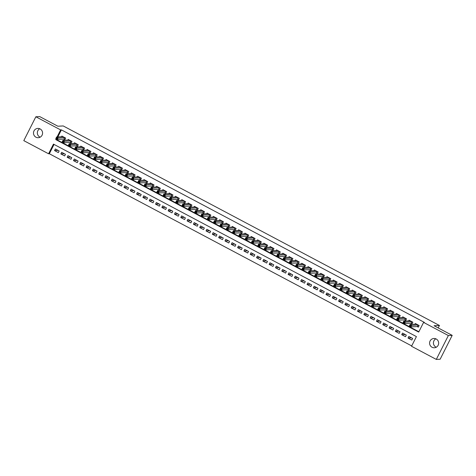 <?xml version="1.0" encoding="UTF-8"?>
<svg xmlns="http://www.w3.org/2000/svg" width="476" height="476" viewBox="0 0 476 476"><rect width="100%" height="100%" fill="white"/><g stroke="black" fill="none" stroke-linecap="round" stroke-linejoin="round"><path stroke-width="0.71" d="M40.157 137.177A4.653 4.546 87.2 0 1 39.746 128.758M40.121 128.931A4.653 4.546 87.2 0 1 38.258 137.707A4.653 4.546 87.2 0 1 33.588 132.066A4.653 4.546 87.2 0 1 40.121 128.931M436.254 347.242A4.653 4.546 87.2 0 1 435.843 338.823M436.212 339.001A4.653 4.546 87.2 0 1 434.356 347.772A4.653 4.546 87.2 0 1 429.685 342.131A4.653 4.546 87.2 0 1 436.212 339.001M35.855 116.775L39.692 116.584L57.84 126.211L63.219 125.95L439.425 325.471L434.052 325.733L452.2 335.36L440.145 359.225L436.308 359.416L411.532 346.272L416.417 336.597L53.461 144.103L48.576 153.778L23.8 140.64L35.855 116.775L60.63 129.912L57.084 136.933M54.056 144.418L49.343 153.742L411.704 345.921M49.343 153.742L48.576 153.778M63.748 139.093L64.849 139.682L65.664 138.07L61.88 136.059L61.547 136.713M70.055 142.443L71.162 143.026L71.977 141.414L68.187 139.409L67.86 140.063M76.368 145.793L77.475 146.376L78.29 144.763L74.5 142.752L74.173 143.413M82.681 149.137L83.788 149.726L84.603 148.113L80.813 146.102L80.486 146.757M88.994 152.487L90.101 153.07L90.916 151.457L87.126 149.452L86.793 150.107M95.307 155.83L96.414 156.42L97.223 154.807L93.439 152.796L93.106 153.456M101.62 159.18L102.721 159.769L103.536 158.157L99.752 156.146L99.419 156.8M107.933 162.53L109.034 163.113L109.849 161.501L106.065 159.496L105.731 160.15M114.246 165.874L115.347 166.463L116.162 164.851L112.378 162.84L112.044 163.494M120.553 169.224L121.66 169.807L122.475 168.195L118.685 166.189L118.357 166.844M126.866 172.574L127.973 173.157L128.788 171.544L124.998 169.539L124.67 170.194M133.179 175.918L134.286 176.507L135.101 174.894L131.311 172.883L130.983 173.538M139.492 179.268L140.599 179.851L141.414 178.238L137.624 176.233L137.29 176.888M145.805 182.617L146.911 183.2L147.727 181.588L143.936 179.577L143.603 180.237M152.118 185.961L153.224 186.55L154.034 184.938L150.249 182.927L149.916 183.581M158.431 189.311L159.531 189.894L160.347 188.282L156.562 186.277L156.229 186.931M164.744 192.661L165.844 193.244L166.66 191.632L162.875 189.621L162.542 190.281M171.057 196.005L172.157 196.594L172.972 194.981L169.188 192.97L168.855 193.625M177.364 199.355L178.47 199.938L179.285 198.325L175.495 196.32L175.168 196.975M183.676 202.699L184.783 203.288L185.598 201.675L181.808 199.664L181.481 200.325M189.989 206.048L191.096 206.638L191.911 205.025L188.121 203.014L187.794 203.668M196.302 209.398L197.409 209.981L198.224 208.369L194.434 206.364L194.101 207.018M202.615 212.742L203.722 213.331L204.531 211.719L200.747 209.708L200.414 210.362M208.928 216.092L210.029 216.675L210.844 215.063L207.06 213.058L206.727 213.712M215.241 219.442L216.342 220.025L217.157 218.413L213.373 216.401L213.04 217.062M221.554 222.786L222.655 223.375L223.47 221.762L219.686 219.751L219.353 220.406M227.861 226.136L228.968 226.719L229.783 225.106L225.993 223.101L225.666 223.756M234.174 229.486L235.281 230.069L236.096 228.456L232.306 226.445L231.979 227.106M240.487 232.829L241.594 233.418L242.409 231.806L238.619 229.795L238.292 230.449M246.8 236.179L247.907 236.762L248.722 235.15L244.932 233.145L244.599 233.799M253.113 239.523L254.22 240.112L255.035 238.5L251.245 236.489L250.911 237.149M259.426 242.873L260.533 243.462L261.342 241.85L257.558 239.839L257.224 240.493M265.739 246.223L266.84 246.806L267.655 245.194L263.871 243.188L263.537 243.843M272.052 249.567L273.153 250.156L273.968 248.543L270.184 246.532L269.85 247.187M278.365 252.917L279.466 253.5L280.281 251.887L276.496 249.882L276.163 250.537M284.672 256.267L285.779 256.85L286.594 255.237L282.803 253.232L282.476 253.886M290.985 259.61L292.091 260.199L292.907 258.587L289.116 256.576L288.789 257.23M297.298 262.96L298.404 263.543L299.22 261.931L295.429 259.926L295.102 260.58M303.611 266.31L304.717 266.893L305.532 265.281L301.742 263.27L301.409 263.93M309.924 269.654L311.03 270.243L311.839 268.631L308.055 266.62L307.722 267.274M316.237 273.004L317.337 273.587L318.152 271.974L314.368 269.969L314.035 270.624M322.55 276.354L323.65 276.937L324.465 275.324L320.681 273.313L320.348 273.974M328.862 279.698L329.963 280.287L330.778 278.674L326.994 276.663L326.661 277.318M335.169 283.047L336.276 283.631L337.091 282.018L333.301 280.013L332.974 280.667M341.482 286.391L342.589 286.98L343.404 285.368L339.614 283.357L339.287 284.017M347.795 289.741L348.902 290.33L349.717 288.718L345.927 286.707L345.6 287.361M354.108 293.091L355.215 293.674L356.03 292.062L352.24 290.057L351.907 290.711M360.421 296.435L361.528 297.024L362.343 295.412L358.553 293.4L358.22 294.055M366.734 299.785L367.841 300.368L368.65 298.755L364.866 296.75L364.533 297.405M373.047 303.135L374.148 303.718L374.963 302.105L371.179 300.094L370.846 300.755M379.36 306.479L380.461 307.068L381.276 305.455L377.492 303.444L377.159 304.099M385.673 309.828L386.774 310.411L387.589 308.799L383.805 306.794L383.472 307.448M391.98 313.178L393.087 313.761L393.902 312.149L390.112 310.138L389.784 310.798M398.293 316.522L399.4 317.111L400.215 315.499L396.425 313.488L396.097 314.142M404.606 319.872L405.713 320.455L406.528 318.843L402.738 316.837L402.41 317.492M410.919 323.216L412.026 323.805L412.841 322.192L409.051 320.181L408.717 320.842M411.562 337.871L408.033 338.043L411.817 340.054L412.632 338.442L408.848 336.431L408.033 338.043M405.249 334.527L401.72 334.693L405.504 336.705L406.32 335.092L402.535 333.081L401.72 334.693M398.936 331.177L395.407 331.35L399.197 333.355L400.007 331.742L396.222 329.737L395.407 331.35M392.629 327.827L389.094 328L392.884 330.011L393.7 328.398L389.909 326.387L389.094 328M386.316 324.483L382.781 324.656L386.572 326.661L387.387 325.048L383.596 323.043L382.781 324.656M380.003 321.133L376.468 321.306L380.259 323.317L381.074 321.705L377.284 319.693L376.468 321.306M373.69 317.784L370.161 317.956L373.946 319.967L374.761 318.355L370.971 316.344L370.161 317.956M367.377 314.44L363.848 314.612L367.633 316.617L368.448 315.005L364.664 313L363.848 314.612M361.064 311.09L357.535 311.262L361.32 313.273L362.135 311.661L358.351 309.65L357.535 311.262M354.751 307.74L351.223 307.912L355.007 309.924L355.822 308.311L352.038 306.3L351.223 307.912M348.438 304.396L344.91 304.569L348.7 306.574L349.509 304.961L345.725 302.956L344.91 304.569M342.131 301.046L338.597 301.219L342.387 303.23L343.202 301.617L339.412 299.606L338.597 301.219M335.818 297.702L332.284 297.869L336.074 299.88L336.889 298.268L333.099 296.256L332.284 297.869M329.505 294.352L325.971 294.525L329.761 296.53L330.576 294.918L326.786 292.913L325.971 294.525M323.192 291.003L319.658 291.175L323.448 293.186L324.263 291.574L320.473 289.563L319.658 291.175M316.879 287.659L313.351 287.831L317.135 289.836L317.95 288.224L314.16 286.219L313.351 287.831M310.566 284.309L307.038 284.481L310.822 286.487L311.637 284.874L307.853 282.869L307.038 284.481M304.253 280.959L300.725 281.132L304.509 283.143L305.324 281.53L301.54 279.519L300.725 281.132M297.94 277.615L294.412 277.788L298.196 279.793L299.011 278.18L295.227 276.175L294.412 277.788M291.627 274.265L288.099 274.438L291.889 276.449L292.698 274.836L288.914 272.825L288.099 274.438M285.32 270.915L281.786 271.088L285.576 273.099L286.391 271.487L282.601 269.475L281.786 271.088M279.007 267.571L275.473 267.744L279.263 269.749L280.078 268.137L276.288 266.132L275.473 267.744M272.694 264.222L269.16 264.394L272.95 266.405L273.765 264.793L269.975 262.782L269.16 264.394M266.381 260.878L262.853 261.044L266.637 263.055L267.452 261.443L263.662 259.432L262.853 261.044M260.069 257.528L256.54 257.7L260.324 259.706L261.14 258.093L257.355 256.088L256.54 257.7M253.756 254.178L250.227 254.351L254.011 256.362L254.827 254.749L251.042 252.738L250.227 254.351M247.443 250.834L243.914 251.007L247.698 253.012L248.514 251.399L244.729 249.388L243.914 251.007M241.13 247.484L237.601 247.657L241.391 249.662L242.201 248.05L238.416 246.044L237.601 247.657M234.823 244.134L231.288 244.307L235.079 246.318L235.894 244.706L232.104 242.695L231.288 244.307M228.51 240.791L224.975 240.963L228.766 242.968L229.581 241.356L225.791 239.351L224.975 240.963M222.197 237.441L218.662 237.613L222.453 239.624L223.268 238.012L219.478 236.001L218.662 237.613M215.884 234.091L212.35 234.263L216.14 236.274L216.955 234.662L213.165 232.651L212.35 234.263M209.571 230.747L206.043 230.919L209.827 232.925L210.642 231.312L206.852 229.307L206.043 230.919M203.258 227.397L199.73 227.57L203.514 229.581L204.329 227.968L200.545 225.957L199.73 227.57M196.945 224.047L193.417 224.22L197.201 226.231L198.016 224.618L194.232 222.607L193.417 224.22M190.632 220.703L187.104 220.876L190.888 222.881L191.703 221.269L187.919 219.263L187.104 220.876M184.319 217.353L180.791 217.526L184.581 219.537L185.39 217.925L181.606 215.914L180.791 217.526M178.012 214.01L174.478 214.176L178.268 216.187L179.083 214.575L175.293 212.564L174.478 214.176M171.699 210.66L168.165 210.832L171.955 212.837L172.77 211.225L168.98 209.22L168.165 210.832M165.386 207.31L161.852 207.482L165.642 209.494L166.457 207.881L162.667 205.87L161.852 207.482M159.073 203.966L155.545 204.139L159.329 206.144L160.144 204.531L156.354 202.526L155.545 204.139M152.76 200.616L149.232 200.789L153.016 202.794L153.831 201.181L150.047 199.176L149.232 200.789M146.447 197.266L142.919 197.439L146.703 199.45L147.518 197.837L143.734 195.826L142.919 197.439M140.134 193.922L136.606 194.095L140.39 196.1L141.205 194.488L137.421 192.482L136.606 194.095M133.821 190.573L130.293 190.745L134.083 192.756L134.892 191.144L131.108 189.133L130.293 190.745M127.514 187.223L123.98 187.395L127.77 189.406L128.585 187.794L124.795 185.783L123.98 187.395M121.201 183.879L117.667 184.051L121.457 186.056L122.272 184.444L118.482 182.439L117.667 184.051M114.889 180.529L111.354 180.701L115.144 182.713L115.96 181.1L112.169 179.089L111.354 180.701M108.576 177.185L105.041 177.352L108.831 179.363L109.647 177.75L105.856 175.739L105.041 177.352M102.263 173.835L98.734 174.008L102.519 176.013L103.334 174.4L99.544 172.395L98.734 174.008M95.95 170.485L92.421 170.658L96.206 172.669L97.021 171.057L93.236 169.045L92.421 170.658M89.637 167.141L86.108 167.314L89.893 169.319L90.708 167.707L86.924 165.696L86.108 167.314M83.324 163.792L79.795 163.964L83.58 165.969L84.395 164.357L80.611 162.352L79.795 163.964M77.011 160.442L73.483 160.614L77.273 162.625L78.082 161.013L74.298 159.002L73.483 160.614M70.704 157.098L67.17 157.27L70.96 159.276L71.775 157.663L67.985 155.658L67.17 157.27M64.391 153.748L60.857 153.921L64.647 155.932L65.462 154.319L61.672 152.308L60.857 153.921M59.149 150.969L55.359 148.958L54.544 150.571L58.334 152.582L59.149 150.969M56.162 138.754L55.746 139.587L418.696 332.081L423.586 322.407L424.354 322.371L61.398 129.877L57.852 136.898M56.757 139.069L56.513 139.551L418.874 331.73M417.232 326.566L418.339 327.155L419.148 325.542L415.364 323.531L415.03 324.186M438.188 327.928L439.425 325.471M452.2 335.36L448.362 335.544L436.308 359.416M61.398 129.877L60.63 129.912M423.586 322.407L448.362 335.544M56.513 139.551L55.746 139.587M58.078 150.398L54.544 150.571M418.463 326.899L417.357 326.56L410.871 326.875L409.295 326.036L410.11 324.424L416.47 324.114M410.139 325.173L410.11 324.424L411.686 325.263L410.871 326.875L410.443 326.149L410.77 325.507L410.139 325.173L409.812 325.816L410.443 326.149M418.047 324.953L410.77 325.507M409.295 326.036L409.812 325.816M412.151 323.549L411.044 323.21L404.564 323.531L402.982 322.692L403.797 321.08L410.157 320.77M403.827 321.824L403.797 321.08L405.373 321.913L404.564 323.531L404.136 322.805L404.457 322.157L403.827 321.824L403.499 322.466L404.136 322.805M411.734 321.603L404.457 322.157M402.982 322.692L403.499 322.466M405.844 320.199L404.731 319.866L398.251 320.181L396.669 319.342L397.484 317.73L403.844 317.421M397.514 318.474L397.484 317.73L399.067 318.569L398.251 320.181L397.823 319.455L398.144 318.813L397.514 318.474L397.192 319.122L397.823 319.455M405.421 318.26L398.144 318.813M396.669 319.342L397.192 319.122M399.531 316.855L398.418 316.516L391.938 316.832L390.362 315.999L391.177 314.386L397.531 314.077M391.201 315.13L391.177 314.386L392.754 315.219L391.938 316.832L391.51 316.106L391.837 315.463L391.201 315.13L390.879 315.772L391.51 316.106M399.108 314.91L391.837 315.463M390.362 315.999L390.879 315.772M393.218 313.505L392.105 313.172L385.625 313.488L384.049 312.649L384.864 311.036L391.218 310.727M384.894 311.78L384.864 311.036L386.441 311.875L385.625 313.488L385.197 312.762L385.524 312.113L384.894 311.78L384.566 312.423L385.197 312.762M392.795 311.566L385.524 312.113M384.049 312.649L384.566 312.423M386.905 310.156L385.792 309.822L379.312 310.138L377.736 309.299L378.551 307.686L384.905 307.377M378.581 308.43L378.551 307.686L380.128 308.525L379.312 310.138L378.884 309.412L379.211 308.769L378.581 308.43L378.253 309.079L378.884 309.412M386.482 308.216L379.211 308.769M377.736 309.299L378.253 309.079M380.592 306.812L379.479 306.473L373 306.788L371.423 305.955L372.238 304.342L378.593 304.033M372.268 305.086L372.238 304.342L373.815 305.175L373 306.788L372.571 306.062L372.898 305.419L372.268 305.086L371.94 305.729L372.571 306.062M380.175 304.866L372.898 305.419M371.423 305.955L371.94 305.729M374.279 303.462L373.166 303.129L366.687 303.444L365.11 302.605L365.925 300.993L372.28 300.683M365.955 301.736L365.925 300.993L367.502 301.832L366.687 303.444L366.258 302.718L366.585 302.07L365.955 301.736L365.627 302.385L366.258 302.718M373.862 301.522L366.585 302.07M365.11 302.605L365.627 302.385M367.966 300.112L366.859 299.779L360.374 300.094L358.797 299.255L359.612 297.643L365.973 297.333M359.642 298.387L359.612 297.643L361.189 298.482L360.374 300.094L359.945 299.368L360.272 298.726L359.642 298.387L359.315 299.035L359.945 299.368M367.549 298.172L360.272 298.726M358.797 299.255L359.315 299.035M361.653 296.768L360.546 296.429L354.067 296.744L352.484 295.911L353.299 294.299L359.66 293.99M353.329 295.043L353.299 294.299L354.876 295.132L354.067 296.744L353.632 296.024L353.96 295.376L353.329 295.043L353.002 295.685L353.632 296.024M361.236 294.822L353.96 295.376M352.484 295.911L353.002 295.685M355.34 293.418L354.233 293.085L347.754 293.4L346.171 292.561L346.986 290.949L353.347 290.64M347.016 291.693L346.986 290.949L348.569 291.788L347.754 293.4L347.325 292.675L347.647 292.026L347.016 291.693L346.695 292.341L347.325 292.675M354.923 291.479L347.647 292.026M346.171 292.561L346.695 292.341M349.033 290.074L347.92 289.735L341.441 290.051L339.864 289.212L340.673 287.599L347.034 287.29M340.703 288.349L340.673 287.599L342.256 288.438L341.441 290.051L341.012 289.325L341.334 288.682L340.703 288.349L340.382 288.991L341.012 289.325M348.61 288.129L341.334 288.682M339.864 289.212L340.382 288.991M342.72 286.725L341.607 286.385L335.128 286.701L333.551 285.868L334.366 284.255L340.721 283.946M334.396 284.999L334.366 284.255L335.943 285.088L335.128 286.701L334.699 285.981L335.027 285.332L334.396 284.999L334.069 285.642L334.699 285.981M342.298 284.779L335.027 285.332M333.551 285.868L334.069 285.642M336.407 283.375L335.294 283.041L328.815 283.357L327.238 282.518L328.053 280.905L334.408 280.596M328.083 281.649L328.053 280.905L329.63 281.744L328.815 283.357L328.386 282.631L328.714 281.988L328.083 281.649L327.756 282.298L328.386 282.631M335.985 281.435L328.714 281.988M327.238 282.518L327.756 282.298M330.094 280.031L328.981 279.692L322.502 280.007L320.925 279.174L321.74 277.562L328.095 277.246M321.77 278.305L321.74 277.562L323.317 278.395L322.502 280.007L322.073 279.281L322.401 278.639L321.77 278.305L321.443 278.948L322.073 279.281M329.672 278.085L322.401 278.639M320.925 279.174L321.443 278.948M323.781 276.681L322.668 276.342L316.189 276.663L314.612 275.824L315.427 274.212L321.782 273.902M315.457 274.955L315.427 274.212L317.004 275.051L316.189 276.663L315.761 275.937L316.088 275.289L315.457 274.955L315.13 275.598L315.761 275.937M323.365 274.735L316.088 275.289M314.612 275.824L315.13 275.598M317.468 273.331L316.356 272.998L309.876 273.313L308.299 272.474L309.114 270.862L315.469 270.552M309.144 271.606L309.114 270.862L310.691 271.701L309.876 273.313L309.448 272.587L309.775 271.945L309.144 271.606L308.817 272.254L309.448 272.587M317.052 271.391L309.775 271.945M308.299 272.474L308.817 272.254M311.155 269.987L310.049 269.648L303.563 269.963L301.986 269.13L302.801 267.518L309.162 267.209M302.831 268.262L302.801 267.518L304.378 268.351L303.563 269.963L303.135 269.238L303.462 268.595L302.831 268.262L302.504 268.904L303.135 269.238M310.739 268.042L303.462 268.595M301.986 269.13L302.504 268.904M304.842 266.637L303.736 266.304L297.256 266.62L295.673 265.781L296.488 264.168L302.849 263.859M296.518 264.912L296.488 264.168L298.065 265.007L297.256 266.62L296.828 265.894L297.149 265.245L296.518 264.912L296.191 265.554L296.828 265.894M304.426 264.698L297.149 265.245M295.673 265.781L296.191 265.554M298.535 263.287L297.423 262.954L290.943 263.27L289.36 262.431L290.176 260.818L296.536 260.509M290.205 261.562L290.176 260.818L291.758 261.657L290.943 263.27L290.515 262.544L290.836 261.901L290.205 261.562L289.884 262.211L290.515 262.544M298.113 261.348L290.836 261.901M289.36 262.431L289.884 262.211M292.222 259.944L291.11 259.604L284.63 259.92L283.053 259.087L283.869 257.474L290.223 257.165M283.892 258.218L283.869 257.474L285.445 258.307L284.63 259.92L284.202 259.194L284.529 258.551L283.892 258.218L283.571 258.861L284.202 259.194M291.8 257.998L284.529 258.551M283.053 259.087L283.571 258.861M285.909 256.594L284.797 256.261L278.317 256.576L276.74 255.737L277.556 254.125L283.91 253.815M277.585 254.868L277.556 254.125L279.132 254.963L278.317 256.576L277.889 255.85L278.216 255.201L277.585 254.868L277.258 255.517L277.889 255.85M285.487 254.654L278.216 255.201M276.74 255.737L277.258 255.517M279.596 253.25L278.484 252.911L272.004 253.226L270.428 252.387L271.243 250.775L277.597 250.465M271.272 251.524L271.243 250.775L272.819 251.614L272.004 253.226L271.576 252.5L271.903 251.858L271.272 251.524L270.945 252.167L271.576 252.5M279.174 251.304L271.903 251.858M270.428 252.387L270.945 252.167M273.284 249.9L272.171 249.561L265.691 249.876L264.115 249.043L264.93 247.431L271.284 247.121M264.959 248.174L264.93 247.431L266.506 248.264L265.691 249.876L265.263 249.156L265.59 248.508L264.959 248.174L264.632 248.817L265.263 249.156M272.867 247.954L265.59 248.508M264.115 249.043L264.632 248.817M266.971 246.55L265.858 246.217L259.378 246.532L257.802 245.693L258.617 244.081L264.971 243.771M258.647 244.825L258.617 244.081L260.193 244.92L259.378 246.532L258.95 245.806L259.277 245.164L258.647 244.825L258.319 245.473L258.95 245.806M266.554 244.61L259.277 245.164M257.802 245.693L258.319 245.473M260.658 243.206L259.551 242.867L253.065 243.182L251.489 242.344L252.304 240.731L258.664 240.422M252.334 241.481L252.304 240.731L253.881 241.57L253.065 243.182L252.637 242.457L252.964 241.814L252.334 241.481L252.006 242.123L252.637 242.457M260.241 241.261L252.964 241.814M251.489 242.344L252.006 242.123M254.345 239.856L253.238 239.517L246.758 239.839L245.176 239L245.991 237.387L252.351 237.078M246.021 238.131L245.991 237.387L247.568 238.22L246.758 239.839L246.324 239.113L246.651 238.464L246.021 238.131L245.693 238.773L246.324 239.113M253.928 237.911L246.651 238.464M245.176 239L245.693 238.773M248.032 236.507L246.925 236.173L240.445 236.489L238.863 235.65L239.678 234.037L246.038 233.728M239.708 234.781L239.678 234.037L241.261 234.876L240.445 236.489L240.017 235.763L240.338 235.12L239.708 234.781L239.386 235.43L240.017 235.763M247.615 234.567L240.338 235.12M238.863 235.65L239.386 235.43M241.725 233.163L240.612 232.823L234.132 233.139L232.556 232.306L233.365 230.693L239.725 230.384M233.395 231.437L233.365 230.693L234.948 231.526L234.132 233.139L233.704 232.413L234.025 231.77L233.395 231.437L233.073 232.08L233.704 232.413M241.302 231.217L234.025 231.77M232.556 232.306L233.073 232.08M235.412 229.813L234.299 229.48L227.82 229.795L226.243 228.956L227.058 227.344L233.413 227.034M227.088 228.087L227.058 227.344L228.635 228.182L227.82 229.795L227.391 229.069L227.718 228.42L227.088 228.087L226.76 228.73L227.391 229.069M234.989 227.873L227.718 228.42M226.243 228.956L226.76 228.73M229.099 226.463L227.986 226.13L221.507 226.445L219.93 225.606L220.745 223.994L227.1 223.684M220.775 224.737L220.745 223.994L222.322 224.833L221.507 226.445L221.078 225.719L221.405 225.077L220.775 224.737L220.447 225.386L221.078 225.719M228.676 224.523L221.405 225.077M219.93 225.606L220.447 225.386M222.786 223.119L221.673 222.78L215.194 223.095L213.617 222.262L214.432 220.65L220.787 220.34M214.462 221.394L214.432 220.65L216.009 221.483L215.194 223.095L214.765 222.369L215.093 221.727L214.462 221.394L214.135 222.036L214.765 222.369M222.363 221.173L215.093 221.727M213.617 222.262L214.135 222.036M216.473 219.769L215.36 219.436L208.881 219.751L207.304 218.912L208.119 217.3L214.474 216.991M208.149 218.044L208.119 217.3L209.696 218.139L208.881 219.751L208.452 219.025L208.78 218.377L208.149 218.044L207.822 218.692L208.452 219.025M216.056 217.829L208.78 218.377M207.304 218.912L207.822 218.692M210.16 216.419L209.047 216.086L202.568 216.401L200.991 215.563L201.806 213.95L208.161 213.641M201.836 214.694L201.806 213.95L203.383 214.789L202.568 216.401L202.139 215.676L202.467 215.033L201.836 214.694L201.509 215.342L202.139 215.676M209.743 214.48L202.467 215.033M200.991 215.563L201.509 215.342M203.847 213.075L202.74 212.736L196.255 213.052L194.678 212.219L195.493 210.606L201.854 210.297M195.523 211.35L195.493 210.606L197.07 211.439L196.255 213.052L195.826 212.332L196.154 211.683L195.523 211.35L195.196 211.993L195.826 212.332M203.43 211.13L196.154 211.683M194.678 212.219L195.196 211.993M197.534 209.726L196.427 209.392L189.948 209.708L188.365 208.869L189.18 207.256L195.541 206.947M189.21 208L189.18 207.256L190.757 208.095L189.948 209.708L189.519 208.982L189.841 208.333L189.21 208L188.883 208.649L189.519 208.982M197.118 207.786L189.841 208.333M188.365 208.869L188.883 208.649M191.227 206.382L190.114 206.043L183.635 206.358L182.052 205.519L182.867 203.906L189.228 203.597M182.897 204.656L182.867 203.906L184.45 204.745L183.635 206.358L183.206 205.632L183.528 204.989L182.897 204.656L182.576 205.299L183.206 205.632M190.805 204.436L183.528 204.989M182.052 205.519L182.576 205.299M184.914 203.032L183.801 202.693L177.322 203.008L175.745 202.175L176.56 200.563L182.915 200.253M176.584 201.306L176.56 200.563L178.137 201.396L177.322 203.008L176.893 202.288L177.221 201.64L176.584 201.306L176.263 201.949L176.893 202.288M184.492 201.086L177.221 201.64M175.745 202.175L176.263 201.949M178.601 199.682L177.488 199.349L171.009 199.664L169.432 198.825L170.247 197.213L176.602 196.903M170.277 197.956L170.247 197.213L171.824 198.052L171.009 199.664L170.581 198.938L170.908 198.296L170.277 197.956L169.95 198.605L170.581 198.938M178.179 197.742L170.908 198.296M169.432 198.825L169.95 198.605M172.288 196.338L171.176 195.999L164.696 196.314L163.119 195.481L163.934 193.869L170.289 193.553M163.964 194.613L163.934 193.869L165.511 194.702L164.696 196.314L164.268 195.588L164.595 194.946L163.964 194.613L163.637 195.255L164.268 195.588M171.866 194.392L164.595 194.946M163.119 195.481L163.637 195.255M165.975 192.988L164.863 192.655L158.383 192.97L156.806 192.131L157.621 190.519L163.976 190.21M157.651 191.263L157.621 190.519L159.198 191.358L158.383 192.97L157.955 192.245L158.282 191.596L157.651 191.263L157.324 191.905L157.955 192.245M165.559 191.043L158.282 191.596M156.806 192.131L157.324 191.905M159.662 189.638L158.55 189.305L152.07 189.621L150.493 188.782L151.309 187.169L157.663 186.86M151.338 187.913L151.309 187.169L152.885 188.008L152.07 189.621L151.642 188.895L151.969 188.252L151.338 187.913L151.011 188.561L151.642 188.895M159.246 187.699L151.969 188.252M150.493 188.782L151.011 188.561M153.349 186.294L152.243 185.955L145.757 186.271L144.18 185.438L144.996 183.825L151.356 183.516M145.025 184.569L144.996 183.825L146.572 184.658L145.757 186.271L145.329 185.545L145.656 184.902L145.025 184.569L144.698 185.212L145.329 185.545M152.933 184.349L145.656 184.902M144.18 185.438L144.698 185.212M147.036 182.945L145.93 182.611L139.45 182.927L137.867 182.088L138.683 180.475L145.043 180.166M138.712 181.219L138.683 180.475L140.259 181.314L139.45 182.927L139.016 182.201L139.343 181.552L138.712 181.219L138.385 181.868L139.016 182.201M146.62 181.005L139.343 181.552M137.867 182.088L138.385 181.868M140.723 179.595L139.617 179.262L133.137 179.577L131.554 178.738L132.37 177.126L138.73 176.816M132.399 177.869L132.37 177.126L133.952 177.965L133.137 179.577L132.709 178.851L133.03 178.208L132.399 177.869L132.078 178.518L132.709 178.851M140.307 177.655L133.03 178.208M131.554 178.738L132.078 178.518M134.416 176.251L133.304 175.912L126.824 176.227L125.247 175.394L126.057 173.782L132.417 173.472M126.086 174.525L126.057 173.782L127.639 174.615L126.824 176.227L126.396 175.501L126.717 174.859L126.086 174.525L125.765 175.168L126.396 175.501M133.994 174.305L126.717 174.859M125.247 175.394L125.765 175.168M128.103 172.901L126.991 172.568L120.511 172.883L118.935 172.044L119.75 170.432L126.104 170.122M119.779 171.176L119.75 170.432L121.326 171.271L120.511 172.883L120.083 172.157L120.41 171.509L119.779 171.176L119.452 171.824L120.083 172.157M127.681 170.961L120.41 171.509M118.935 172.044L119.452 171.824M121.791 169.557L120.678 169.218L114.198 169.533L112.622 168.694L113.437 167.082L119.791 166.773M113.466 167.832L113.437 167.082L115.014 167.921L114.198 169.533L113.77 168.807L114.097 168.165L113.466 167.832L113.139 168.474L113.77 168.807M121.368 167.611L114.097 168.165M112.622 168.694L113.139 168.474M115.478 166.207L114.365 165.868L107.885 166.184L106.309 165.35L107.124 163.738L113.478 163.429M107.154 164.482L107.124 163.738L108.701 164.571L107.885 166.184L107.457 165.464L107.784 164.815L107.154 164.482L106.826 165.124L107.457 165.464M115.055 164.262L107.784 164.815M106.309 165.35L106.826 165.124M109.165 162.857L108.052 162.524L101.572 162.84L99.996 162.001L100.811 160.388L107.165 160.079M100.841 161.132L100.811 160.388L102.388 161.227L101.572 162.84L101.144 162.114L101.471 161.471L100.841 161.132L100.513 161.78L101.144 162.114M108.748 160.918L101.471 161.471M99.996 162.001L100.513 161.78M102.852 159.514L101.739 159.174L95.259 159.49L93.683 158.651L94.498 157.038L100.852 156.729M94.528 157.788L94.498 157.038L96.075 157.877L95.259 159.49L94.831 158.764L95.158 158.121L94.528 157.788L94.2 158.431L94.831 158.764M102.435 157.568L95.158 158.121M93.683 158.651L94.2 158.431M96.539 156.164L95.432 155.825L88.947 156.146L87.37 155.307L88.185 153.694L94.546 153.385M88.215 154.438L88.185 153.694L89.762 154.527L88.947 156.146L88.518 155.42L88.845 154.771L88.215 154.438L87.887 155.081L88.518 155.42M96.122 154.218L88.845 154.771M87.37 155.307L87.887 155.081M90.226 152.814L89.119 152.481L82.64 152.796L81.057 151.957L81.872 150.345L88.233 150.035M81.902 151.088L81.872 150.345L83.449 151.184L82.64 152.796L82.211 152.07L82.532 151.427L81.902 151.088L81.574 151.737L82.211 152.07M89.809 150.874L82.532 151.427M81.057 151.957L81.574 151.737M83.919 149.47L82.806 149.131L76.327 149.446L74.744 148.613L75.559 147.001L81.92 146.691M75.589 147.744L75.559 147.001L77.142 147.834L76.327 149.446L75.898 148.72L76.219 148.078L75.589 147.744L75.267 148.387L75.898 148.72M83.496 147.524L76.219 148.078M74.744 148.613L75.267 148.387M77.606 146.12L76.493 145.787L70.014 146.102L68.437 145.263L69.252 143.651L75.607 143.341M69.276 144.395L69.252 143.651L70.829 144.49L70.014 146.102L69.585 145.376L69.912 144.728L69.276 144.395L68.955 145.037L69.585 145.376M77.183 144.18L69.912 144.728M68.437 145.263L68.955 145.037M71.293 142.77L70.18 142.437L63.701 142.752L62.124 141.913L62.939 140.301L69.294 139.992M62.969 141.045L62.939 140.301L64.516 141.14L63.701 142.752L63.272 142.026L63.6 141.384L62.969 141.045L62.642 141.693L63.272 142.026M70.87 140.831L63.6 141.384M62.124 141.913L62.642 141.693M64.98 139.426L63.867 139.087L57.388 139.403L55.811 138.57L56.626 136.957L62.981 136.648M56.656 137.701L56.626 136.957L58.203 137.79L57.388 139.403L56.959 138.677L57.287 138.034L56.656 137.701L56.329 138.343L56.959 138.677M64.557 137.481L57.287 138.034M55.811 138.57L56.329 138.343M418.231 325.054L417.458 326.584M418.142 325.007L417.357 326.56M411.918 321.705L411.145 323.234M411.829 321.657L411.044 323.21M405.606 318.355L404.832 319.884M405.516 318.307L404.731 319.866M399.293 315.011L398.519 316.54M399.203 314.963L398.418 316.516M392.98 311.661L392.206 313.19M392.89 311.613L392.105 313.172M386.667 308.311L385.893 309.84M386.577 308.264L385.792 309.822M380.354 304.967L379.586 306.496M380.264 304.92L379.479 306.473M374.047 301.617L373.273 303.147M373.957 301.57L373.166 303.129M367.734 298.268L366.96 299.803M367.645 298.22L366.859 299.779M361.421 294.924L360.647 296.453M361.332 294.876L360.546 296.429M355.108 291.574L354.334 293.103M355.019 291.526L354.233 293.085M348.795 288.224L348.021 289.759M348.706 288.176L347.92 289.735M342.482 284.88L341.708 286.409M342.393 284.832L341.607 286.385M336.169 281.53L335.396 283.059M336.08 281.483L335.294 283.041M329.856 278.186L329.089 279.715M329.767 278.139L328.981 279.692M323.549 274.836L322.776 276.366M323.454 274.789L322.668 276.342M317.236 271.487L316.463 273.016M317.147 271.439L316.356 272.998M310.923 268.143L310.15 269.672M310.834 268.095L310.049 269.648M304.61 264.793L303.837 266.322M304.521 264.745L303.736 266.304M298.297 261.443L297.524 262.978M298.208 261.395L297.423 262.954M291.984 258.099L291.211 259.628M291.895 258.051L291.11 259.604M285.671 254.749L284.898 256.278M285.582 254.702L284.797 256.261M279.358 251.399L278.585 252.935M279.269 251.352L278.484 252.911M273.045 248.055L272.278 249.585M272.956 248.008L272.171 249.561M266.738 244.706L265.965 246.235M266.649 244.658L265.858 246.217M260.426 241.362L259.652 242.891M260.336 241.314L259.551 242.867M254.113 238.012L253.339 239.541M254.023 237.964L253.238 239.517M247.8 234.662L247.026 236.191M247.71 234.614L246.925 236.173M241.487 231.318L240.713 232.847M241.397 231.271L240.612 232.823M235.174 227.968L234.4 229.497M235.084 227.921L234.299 229.48M228.861 224.618L228.087 226.154M228.772 224.571L227.986 226.13M222.548 221.275L221.78 222.804M222.459 221.227L221.673 222.78M216.241 217.925L215.467 219.454M216.146 217.877L215.36 219.436M209.928 214.575L209.154 216.11M209.839 214.527L209.047 216.086M203.615 211.231L202.841 212.76M203.526 211.183L202.74 212.736M197.302 207.881L196.529 209.41M197.213 207.833L196.427 209.392M190.989 204.531L190.216 206.066M190.9 204.484L190.114 206.043M184.676 201.187L183.903 202.716M184.587 201.14L183.801 202.693M178.363 197.837L177.59 199.367M178.274 197.79L177.488 199.349M172.05 194.494L171.277 196.023M171.961 194.446L171.176 195.999M165.737 191.144L164.97 192.673M165.648 191.096L164.863 192.655M159.43 187.794L158.657 189.323M159.341 187.746L158.55 189.305M153.117 184.45L152.344 185.979M153.028 184.402L152.243 185.955M146.804 181.1L146.031 182.629M146.715 181.053L145.93 182.611M140.491 177.75L139.718 179.285M140.402 177.703L139.617 179.262M134.178 174.406L133.405 175.936M134.089 174.359L133.304 175.912M127.865 171.057L127.092 172.586M127.776 171.009L126.991 172.568M121.553 167.707L120.779 169.242M121.463 167.659L120.678 169.218M115.24 164.363L114.472 165.892M115.15 164.315L114.365 165.868M108.933 161.013L108.159 162.542M108.837 160.965L108.052 162.524M102.62 157.669L101.846 159.198M102.53 157.621L101.739 159.174M96.307 154.319L95.533 155.848M96.217 154.272L95.432 155.825M89.994 150.969L89.22 152.499M89.904 150.922L89.119 152.481M83.681 147.625L82.907 149.155M83.592 147.578L82.806 149.131M77.368 144.276L76.594 145.805M77.279 144.228L76.493 145.787M71.055 140.926L70.281 142.461M70.966 140.878L70.18 142.437M64.742 137.582L63.968 139.111M64.653 137.534L63.867 139.087"/></g></svg>
